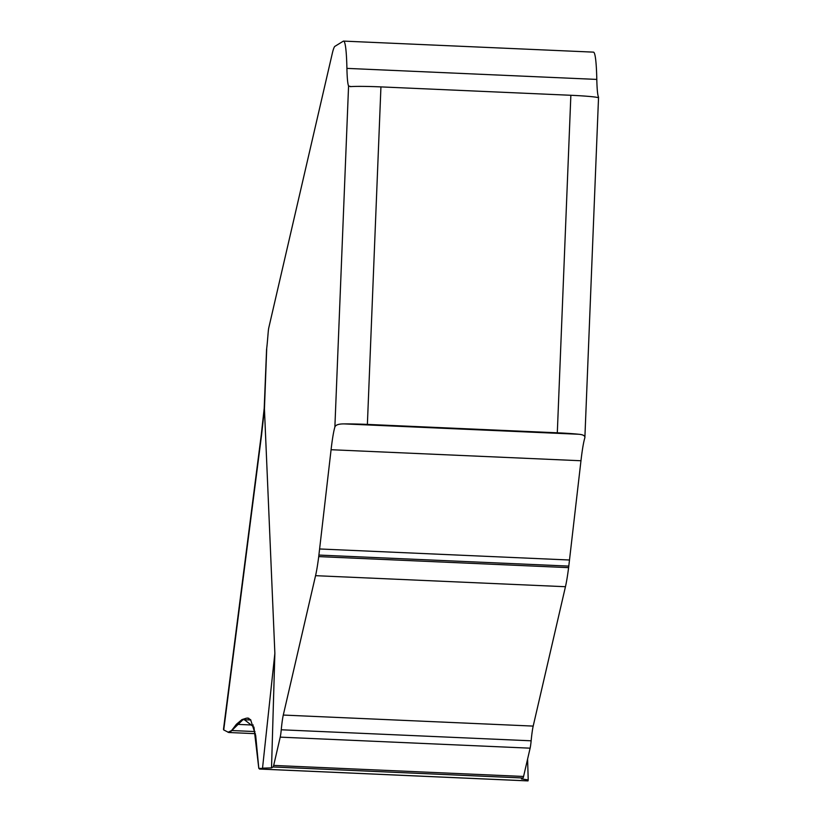 <?xml version="1.0" encoding="UTF-8"?>
<svg xmlns="http://www.w3.org/2000/svg" width="822" height="822" viewBox="0 0 822 822"><rect width="100%" height="100%" fill="white"/><g stroke="black" fill="none" stroke-linecap="round" stroke-linejoin="round"><path stroke-width="1.23" d="M247.669 717.996L250.618 719.723L255.683 735.433L258.796 768.323L259.629 769.022L262.526 768.169L271.527 767.871L273.079 766.967A20.077 1.572 92.5 0 0 273.675 765.426L280.22 737.139A20.077 1.572 92.5 0 0 281.247 729.782A40.114 3.144 -87.5 0 1 283.292 715.058L315.556 575.677A100.366 7.86 92.5 0 0 318.72 556.607L331.081 449.716A80.289 6.288 -87.5 0 1 334.873 427.06C335.592 424.902 338.715 423.854 344.223 423.905A30.106 1.521 2.3 0 1 367.383 424.409L557.306 432.804L570.858 95.28L380.935 86.896A30.106 1.521 -177.7 0 0 351.056 86.598L350.1 86.618M351.056 86.598L348.569 85.981A50.183 3.935 -87.5 0 1 346.915 68.38L596.803 79.415A75.275 5.898 -87.5 0 0 593.474 52.135L343.575 41.1A75.275 5.898 92.5 0 1 346.915 68.38M570.858 95.28A30.106 1.521 2.3 0 1 597.512 97.479L598.467 97.017A50.183 3.935 92.5 0 1 596.803 79.415M527.59 759.086L528.217 779.903L521.425 778.907L522.967 777.992A20.077 1.572 -87.5 0 0 523.573 776.461L530.118 748.174A20.077 1.572 -87.5 0 0 531.146 740.807A40.114 3.144 92.5 0 1 533.19 726.093L565.454 586.713A100.366 7.86 -87.5 0 0 568.608 567.642L580.969 460.752A80.289 6.288 92.5 0 1 584.761 438.095C585.398 435.937 583.414 434.653 578.842 434.263A30.106 1.521 -177.7 0 0 557.306 432.804M528.217 779.903L528.012 780.879L527.909 780.201L528.012 780.879L259.629 769.022L258.796 768.323M343.575 41.1A75.275 5.898 92.5 0 0 343.277 41.182L334.677 46.484A100.366 7.86 92.5 0 0 332.263 53.553L268.784 327.803A10.039 0.791 92.5 0 0 268.178 332.458L267.489 340.596A30.106 2.363 -87.5 0 1 266.718 348.251L264.437 408.955L261.581 434.889L223.728 729.946L228.773 732.494M228.002 732.279L231.64 730.532L236.356 724.316L241.935 719.61L246.466 718.171L248.809 718.274M262.526 768.169L274.867 653.305L271.527 767.871M264.437 408.955L274.867 653.305M231.64 730.532L254.995 731.559M236.356 724.316L253.299 725.066M241.935 719.61L250.844 720M597.512 97.479L598.447 97.499M261.601 768.447L258.796 768.323L253.936 727.09L243.559 719.096L230.818 731.477L233.078 728.631M380.935 86.896L367.383 424.409M334.873 427.06L348.569 85.981M273.675 765.426L523.573 776.461M273.079 766.967L522.967 777.992M280.22 737.139L530.118 748.174M281.247 729.782L531.146 740.807M283.292 715.058L533.19 726.093M315.556 575.677L565.454 586.713M318.72 556.607L568.608 567.642M318.915 555.066L568.803 566.101M319.635 548.973L569.533 560.008M331.081 449.716L580.969 460.752M344.223 423.905L578.842 434.263M266.585 349.186L264.211 408.185M223.471 729.433L261.283 434.735M261.273 434.828L264.222 408.133M255.385 733.676L228.855 732.505M528.001 780.9L259.495 769.043M598.55 97.13L584.874 437.705"/></g></svg>
